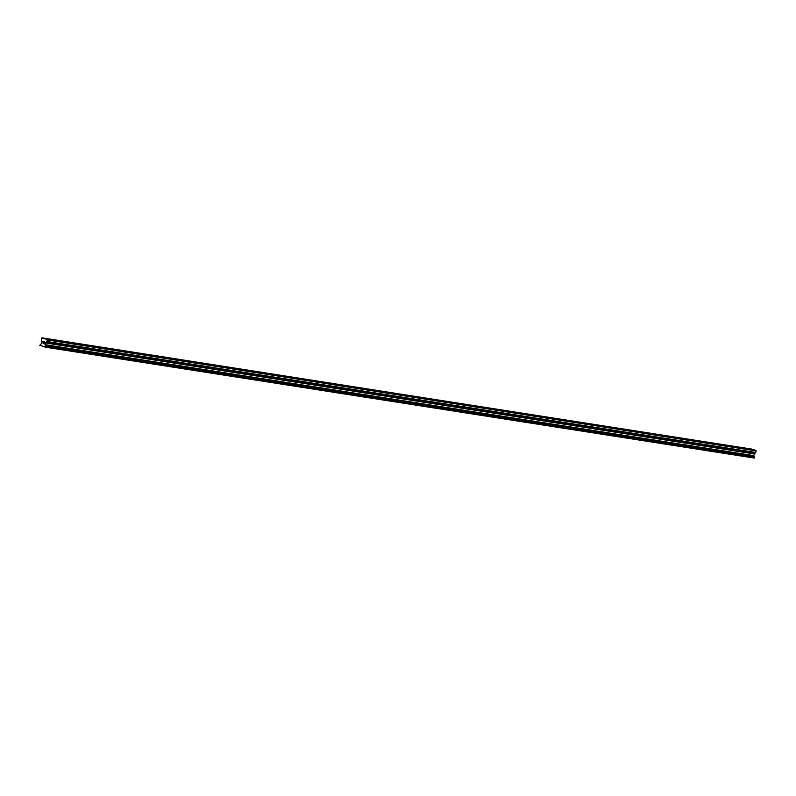 <?xml version="1.0" encoding="UTF-8"?>
<svg xmlns="http://www.w3.org/2000/svg" width="796" height="796" viewBox="0 0 796 796"><rect width="100%" height="100%" fill="white"/><g stroke="black" fill="none" stroke-linecap="round" stroke-linejoin="round"><path stroke-width="1.19" d="M749.782 449.183L747.613 448.596L749.782 449.183M742.489 448.048L740.32 447.452L742.489 448.048M735.206 446.904L733.036 446.317L735.206 446.904M727.912 445.76L725.743 445.173L727.912 445.76M720.629 444.616L718.45 444.029L720.629 444.616M713.335 443.481L711.166 442.894L713.335 443.481M706.042 442.337L703.873 441.75L706.042 442.337M698.759 441.193L696.59 440.606L698.759 441.193M691.465 440.059L689.296 439.462L691.465 440.059M684.182 438.914L682.003 438.327L684.182 438.914M676.889 437.77L674.719 437.183L676.889 437.77M669.595 436.636L667.426 436.039L669.595 436.636M662.312 435.492L660.143 434.905L662.312 435.492M655.018 434.347L652.849 433.76L655.018 434.347M647.735 433.213L645.566 432.616L647.735 433.213M640.442 432.069L638.273 431.482L640.442 432.069M633.148 430.925L630.979 430.337L633.148 430.925M625.865 429.78L623.696 429.193L625.865 429.78M618.572 428.646L616.403 428.059L618.572 428.646M611.288 427.502L609.119 426.915L611.288 427.502M603.995 426.358L601.826 425.77L603.995 426.358M596.711 425.223L594.532 424.626L596.711 425.223M589.418 424.079L587.249 423.492L589.418 424.079M582.125 422.935L579.956 422.348L582.125 422.935M574.841 421.8L572.672 421.203L574.841 421.8M567.548 420.656L565.379 420.069L567.548 420.656M560.265 419.512L558.096 418.925L560.265 419.512M552.971 418.378L550.802 417.781L552.971 418.378M545.678 417.233L543.509 416.646L545.678 417.233M538.394 416.089L536.225 415.502L538.394 416.089M531.101 414.945L528.932 414.358L531.101 414.945M523.818 413.811L521.649 413.224L523.818 413.811M516.524 412.666L514.355 412.079L516.524 412.666M509.241 411.522L507.062 410.935L509.241 411.522M501.948 410.388L499.779 409.791L501.948 410.388M494.654 409.243L492.485 408.656L494.654 409.243M487.371 408.099L485.202 407.512L487.371 408.099M480.078 406.965L477.908 406.368L480.078 406.965M472.794 405.821L470.615 405.234L472.794 405.821M465.501 404.676L463.332 404.089L465.501 404.676M458.207 403.542L456.038 402.945L458.207 403.542M450.924 402.398L448.755 401.811L450.924 402.398M443.631 401.254L441.462 400.667L443.631 401.254M436.347 400.109L434.178 399.522L436.347 400.109M429.054 398.975L426.885 398.378L429.054 398.975M421.761 397.831L419.591 397.244L421.761 397.831M414.477 396.687L412.308 396.1L414.477 396.687M407.184 395.552L405.015 394.955L407.184 395.552M399.9 394.408L397.731 393.821L399.9 394.408M392.607 393.264L390.438 392.677L392.607 393.264M385.324 392.13L383.145 391.532L385.324 392.13M378.03 390.985L375.861 390.398L378.03 390.985M370.737 389.841L368.568 389.254L370.737 389.841M363.454 388.707L361.285 388.11L363.454 388.707M356.16 387.562L353.991 386.975L356.16 387.562M348.877 386.418L346.698 385.831L348.877 386.418M341.584 385.274L339.414 384.687L341.584 385.274M334.29 384.14L332.121 383.543L334.29 384.14M327.007 382.995L324.838 382.408L327.007 382.995M319.713 381.851L317.544 381.264L319.713 381.851M312.43 380.717L310.261 380.12L312.43 380.717M305.137 379.573L302.968 378.986L305.137 379.573M297.843 378.428L295.674 377.841L297.843 378.428M290.56 377.294L288.391 376.697L290.56 377.294M283.267 376.15L281.097 375.563L283.267 376.15M275.983 375.006L273.814 374.418L275.983 375.006M268.69 373.871L266.521 373.274L268.69 373.871M261.406 372.727L259.227 372.14L261.406 372.727M254.113 371.583L251.944 370.996L254.113 371.583M246.82 370.439L244.651 369.851L246.82 370.439M239.536 369.304L237.367 368.707L239.536 369.304M232.243 368.16L230.074 367.573L232.243 368.16M224.96 367.016L222.79 366.429L224.96 367.016M217.666 365.881L215.497 365.284L217.666 365.881M210.373 364.737L208.204 364.15L210.373 364.737M203.089 363.593L200.92 363.006L203.089 363.593M195.796 362.459L193.627 361.862L195.796 362.459M188.513 361.314L186.344 360.727L188.513 361.314M181.219 360.17L179.05 359.583L181.219 360.17M173.936 359.036L171.757 358.439L173.936 359.036M166.643 357.892L164.474 357.305L166.643 357.892M159.349 356.747L157.18 356.16L159.349 356.747M152.066 355.603L149.897 355.016L152.066 355.603M144.773 354.469L142.603 353.872L144.773 354.469M137.489 353.325L135.31 352.737L137.489 353.325M130.196 352.18L128.027 351.593L130.196 352.18M122.902 351.046L120.733 350.449L122.902 351.046M115.619 349.902L113.45 349.315L115.619 349.902M108.326 348.757L106.157 348.17L108.326 348.757M101.042 347.623L98.873 347.026L101.042 347.623M93.749 346.479L91.58 345.892L93.749 346.479M86.456 345.335L84.286 344.748L86.456 345.335M79.172 344.2L77.003 343.603L79.172 344.2M71.879 343.056L69.71 342.469L71.879 343.056M64.595 341.912L62.426 341.325L64.595 341.912M57.302 340.768L55.133 340.181L57.302 340.768M50.019 339.633L47.84 339.036L50.019 339.633M44.208 343.365L44.357 342.768L43.621 343.185L44.208 343.365M44.377 342.668L44.526 342.061L44.377 342.668M44.526 342.061L43.939 341.882L44.526 342.061M43.601 343.285L44.258 343.494L43.601 343.285M43.969 341.782L44.626 341.981L44.258 343.494M43.392 341.713L42.775 341.524L43.392 341.713M42.795 341.424L43.581 341.663L42.735 342.917M45.661 338.987L41.531 338.151L41.442 343.554L39.8 345.255L45.442 347.185L754.439 458.078L753.832 455.62L754.3 453.829L755.812 452.496L755.991 450.407L46.148 339.275L754.548 449.959L43.392 338.28M46.287 339.176L47.322 339.942L46.934 341.524L45.362 342.937L45.551 347.106M755.324 452.944L46.447 341.962L755.324 452.944M754.319 457.083L45.442 346.101L754.319 457.083M45.442 347.185L754.439 458.078M751.693 449.173L41.939 337.832M42.775 338.091L751.653 449.063M47.322 339.942L756.2 450.914M47.113 339.424L755.991 450.407M45.591 347.046L754.469 458.028M45.661 346.767L754.538 457.75M45.651 346.698L754.528 457.67M45.412 346.23L754.29 457.212M45.472 345.981L754.349 456.964M44.954 344.748L753.842 455.73M44.954 344.638L753.832 455.62M45.362 342.937L754.25 453.919M45.422 342.857L754.3 453.829M46.417 342.081L755.305 453.063M46.476 341.842L755.364 452.825M46.894 341.574L755.772 452.556M46.934 341.524L755.812 452.496"/></g></svg>
